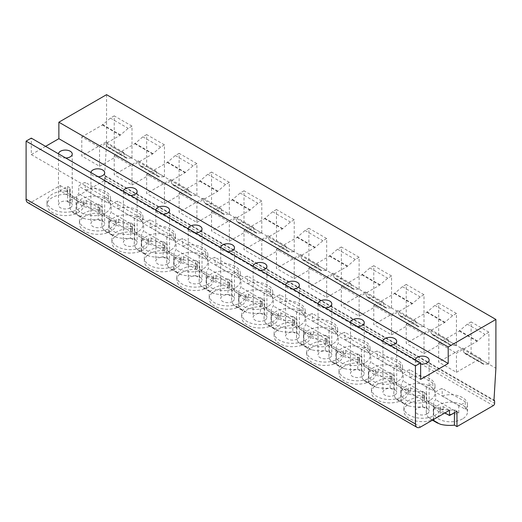 <?xml version="1.0" encoding="UTF-8"?>
<svg xmlns="http://www.w3.org/2000/svg" width="522" height="522" viewBox="0 0 522 522"><rect width="100%" height="100%" fill="white"/><g stroke="black" fill="none" stroke-linecap="round" stroke-linejoin="round"><path stroke-width="0.39" stroke-dasharray="2.61 1.96" d="M106.56 94.665L106.56 143.446L104.648 175.418A1.834 1.057 120 0 1 104.883 175.496A1.834 1.057 120 0 1 105.268 176.338L105.268 178.589A1.834 1.057 120 0 1 103.969 180.834L67.632 201.812L67.632 186.452L60.167 190.765L75.971 199.887L75.971 213.746L73.458 212.917L71.481 211.156A23.862 13.774 180 0 1 69.707 205.942A23.862 13.774 180 0 1 70.157 203.273L70.157 187.913A23.862 13.774 0 0 0 69.707 190.582A23.862 13.774 0 0 0 75.971 199.887M45.564 146.369L31.294 154.61L31.294 138.121M27.62 202.549A7.341 4.241 120 0 0 31.294 202.19L60.167 185.519L60.167 190.765M67.632 186.452L70.157 187.913M67.632 201.812L70.157 203.273M433.704 419.42L433.704 406.423L444.959 412.922M71.481 211.156L84.499 218.672A23.862 13.774 180 0 0 98.182 219.455L98.182 204.089A23.862 13.774 0 0 1 76.714 200.317L108.811 218.848L108.811 232.708L105.627 231.494L103.617 229.713L116.948 237.406A23.862 13.774 180 0 0 130.624 238.182L130.624 222.822A23.862 13.774 0 0 1 109.157 219.044L141.253 237.575L141.253 251.441L138.076 250.221L136.066 248.439L149.39 256.139A23.862 13.774 180 0 0 163.073 256.915L163.073 241.555A23.862 13.774 0 0 1 141.606 237.778L173.702 256.309L173.702 270.168L170.518 268.954L168.508 267.173L181.832 274.866A23.862 13.774 180 0 0 195.515 275.649L195.515 260.289A23.862 13.774 0 0 1 174.048 256.511L206.144 275.042L206.144 288.901L202.96 287.687L200.95 285.906L214.281 293.599A23.862 13.774 180 0 0 227.957 294.382L227.957 279.022A23.862 13.774 0 0 1 206.49 275.244L238.587 293.775L238.587 307.634L235.409 306.421L233.399 304.639L246.723 312.332A23.862 13.774 180 0 0 260.406 313.109L260.406 297.749A23.862 13.774 0 0 1 238.939 293.971L271.035 312.502L271.035 326.367L267.851 325.147L265.842 323.366L279.172 331.065A23.862 13.774 180 0 0 292.849 331.842L292.849 316.482A23.862 13.774 0 0 1 271.381 312.704L303.478 331.235L303.478 345.101L300.3 343.881L298.29 342.099L311.614 349.792A23.862 13.774 180 0 0 325.291 350.575L325.291 335.215A23.862 13.774 0 0 1 303.83 331.437L335.92 349.968L335.92 363.827L332.742 362.614L330.733 360.832L344.057 368.525A23.862 13.774 180 0 0 357.74 369.308L357.74 353.949A23.862 13.774 0 0 1 336.272 350.171L368.369 368.702L368.369 382.561L365.185 381.347L363.175 379.566L376.506 387.259A23.862 13.774 180 0 0 390.182 388.035L390.182 372.675A23.862 13.774 0 0 1 368.715 368.904L400.811 387.435L400.811 401.294L397.633 400.08L395.624 398.299L408.948 405.992A23.862 13.774 180 0 0 422.631 406.768L422.631 391.409A23.862 13.774 0 0 1 401.164 387.631L433.26 406.162L433.26 419.681M60.167 185.519L67.168 189.558A1.501 0.868 180 0 1 67.606 190.171A1.501 0.868 180 0 1 66.053 191.039L66.053 194.412A1.501 0.868 0 0 0 67.606 193.545A1.501 0.868 0 0 0 67.168 192.931L86.26 203.952A1.501 0.868 0 0 0 84.623 203.763A1.501 0.868 0 0 0 83.696 204.565A1.501 0.868 0 0 0 83.696 204.598A18.355 10.597 180 0 1 83.709 204.996A18.355 10.597 180 0 1 65.361 215.593A18.355 10.597 180 0 1 47.006 204.996A18.355 10.597 180 0 1 66.053 194.412M66.053 191.039A18.355 10.597 180 0 0 47.006 201.629A18.355 10.597 180 0 0 65.361 212.226A18.355 10.597 180 0 0 83.709 201.629A18.355 10.597 180 0 0 83.696 201.224A1.501 0.868 180 0 1 83.696 201.192A1.501 0.868 180 0 1 84.623 200.396A1.501 0.868 180 0 1 86.26 200.578L99.611 208.291A1.501 0.868 180 0 1 100.054 208.904A1.501 0.868 180 0 1 98.495 209.772L98.495 213.139A1.501 0.868 0 0 0 100.054 212.278A1.501 0.868 0 0 0 99.611 211.664L118.703 222.685A1.501 0.868 0 0 0 117.072 222.496A1.501 0.868 0 0 0 116.145 223.299A1.501 0.868 0 0 0 116.145 223.331A18.355 10.597 180 0 1 116.158 223.729A18.355 10.597 180 0 1 97.803 234.326A18.355 10.597 180 0 1 79.448 223.729A18.355 10.597 180 0 1 98.495 213.139M98.495 209.772A18.355 10.597 180 0 0 79.448 220.356A18.355 10.597 180 0 0 97.803 230.952A18.355 10.597 180 0 0 116.158 220.356A18.355 10.597 180 0 0 116.145 219.958A1.501 0.868 180 0 1 116.145 219.925A1.501 0.868 180 0 1 117.072 219.123A1.501 0.868 180 0 1 118.703 219.312L132.059 227.024A1.501 0.868 180 0 1 132.497 227.638A1.501 0.868 180 0 1 130.944 228.499L130.944 231.872A1.501 0.868 0 0 0 132.497 231.005A1.501 0.868 0 0 0 132.059 230.398L151.145 241.418A1.501 0.868 0 0 0 149.514 241.229A1.501 0.868 0 0 0 148.587 242.032A1.501 0.868 0 0 0 148.587 242.064A18.355 10.597 180 0 1 148.6 242.462A18.355 10.597 180 0 1 130.246 253.059A18.355 10.597 180 0 1 111.897 242.462A18.355 10.597 180 0 1 130.944 231.872M130.944 228.499A18.355 10.597 180 0 0 111.897 239.089A18.355 10.597 180 0 0 130.246 249.686A18.355 10.597 180 0 0 148.6 239.089A18.355 10.597 180 0 0 148.587 238.691A1.501 0.868 180 0 1 148.587 238.658A1.501 0.868 180 0 1 149.514 237.856A1.501 0.868 180 0 1 151.145 238.045L164.502 245.758A1.501 0.868 180 0 1 164.945 246.364A1.501 0.868 180 0 1 163.386 247.232L163.386 250.606A1.501 0.868 0 0 0 164.945 249.738A1.501 0.868 0 0 0 164.502 249.124L183.594 260.145A1.501 0.868 0 0 0 181.956 259.963A1.501 0.868 0 0 0 181.03 260.759A1.501 0.868 0 0 0 181.03 260.791A18.355 10.597 180 0 1 181.049 261.196A18.355 10.597 180 0 1 162.694 271.792A18.355 10.597 180 0 1 144.34 261.196A18.355 10.597 180 0 1 163.386 250.606M163.386 247.232A18.355 10.597 180 0 0 144.34 257.822A18.355 10.597 180 0 0 162.694 268.419A18.355 10.597 180 0 0 181.049 257.822A18.355 10.597 180 0 0 181.03 257.424A1.501 0.868 180 0 1 181.03 257.392A1.501 0.868 180 0 1 181.956 256.589A1.501 0.868 180 0 1 183.594 256.778L196.951 264.484A1.501 0.868 180 0 1 197.388 265.098A1.501 0.868 180 0 1 195.828 265.966L195.828 269.339A1.501 0.868 0 0 0 197.388 268.471A1.501 0.868 0 0 0 196.951 267.858L216.036 278.878A1.501 0.868 0 0 0 214.405 278.689A1.501 0.868 0 0 0 213.478 279.492A1.501 0.868 0 0 0 213.478 279.524A18.355 10.597 180 0 1 213.491 279.923A18.355 10.597 180 0 1 195.137 290.519A18.355 10.597 180 0 1 176.782 279.923A18.355 10.597 180 0 1 195.828 269.339M195.828 265.966A18.355 10.597 180 0 0 176.782 276.556A18.355 10.597 180 0 0 195.137 287.152A18.355 10.597 180 0 0 213.491 276.556A18.355 10.597 180 0 0 213.478 276.151A1.501 0.868 180 0 1 213.478 276.118A1.501 0.868 180 0 1 214.405 275.322A1.501 0.868 180 0 1 216.036 275.505L229.393 283.218A1.501 0.868 180 0 1 229.83 283.831A1.501 0.868 180 0 1 228.277 284.699L228.277 288.066A1.501 0.868 0 0 0 229.83 287.204A1.501 0.868 0 0 0 229.393 286.591L248.485 297.612A1.501 0.868 0 0 0 246.847 297.423A1.501 0.868 0 0 0 245.921 298.225A1.501 0.868 0 0 0 245.921 298.258A18.355 10.597 180 0 1 245.934 298.656A18.355 10.597 180 0 1 227.579 309.252A18.355 10.597 180 0 1 209.231 298.656A18.355 10.597 180 0 1 228.277 288.066M228.277 284.699A18.355 10.597 180 0 0 209.231 295.282A18.355 10.597 180 0 0 227.579 305.879A18.355 10.597 180 0 0 245.934 295.282A18.355 10.597 180 0 0 245.921 294.884A1.501 0.868 180 0 1 245.921 294.852A1.501 0.868 180 0 1 246.847 294.049A1.501 0.868 180 0 1 248.485 294.238L261.835 301.951A1.501 0.868 180 0 1 262.279 302.564A1.501 0.868 180 0 1 260.719 303.426L260.719 306.799A1.501 0.868 0 0 0 262.279 305.938A1.501 0.868 0 0 0 261.835 305.324L280.927 316.345A1.501 0.868 0 0 0 279.29 316.156A1.501 0.868 0 0 0 278.363 316.958A1.501 0.868 0 0 0 278.37 316.991A18.355 10.597 180 0 1 278.383 317.389A18.355 10.597 180 0 1 260.028 327.986A18.355 10.597 180 0 1 241.673 317.389A18.355 10.597 180 0 1 260.719 306.799M260.719 303.426A18.355 10.597 180 0 0 241.673 314.016A18.355 10.597 180 0 0 260.028 324.612A18.355 10.597 180 0 0 278.383 314.016A18.355 10.597 180 0 0 278.37 313.618A1.501 0.868 180 0 1 278.363 313.585A1.501 0.868 180 0 1 279.29 312.782A1.501 0.868 180 0 1 280.927 312.972L294.284 320.684A1.501 0.868 180 0 1 294.721 321.298A1.501 0.868 180 0 1 293.162 322.159L293.162 325.532A1.501 0.868 0 0 0 294.721 324.664A1.501 0.868 0 0 0 294.284 324.051L313.37 335.078A1.501 0.868 0 0 0 311.738 334.889A1.501 0.868 0 0 0 310.812 335.685A1.501 0.868 0 0 0 310.812 335.718A18.355 10.597 180 0 1 310.825 336.122A18.355 10.597 180 0 1 292.47 346.719A18.355 10.597 180 0 1 274.115 336.122A18.355 10.597 180 0 1 293.162 325.532M293.162 322.159A18.355 10.597 180 0 0 274.115 332.749A18.355 10.597 180 0 0 292.47 343.346A18.355 10.597 180 0 0 310.825 332.749A18.355 10.597 180 0 0 310.812 332.351A1.501 0.868 180 0 1 310.812 332.318A1.501 0.868 180 0 1 311.738 331.516A1.501 0.868 180 0 1 313.37 331.705L326.726 339.411A1.501 0.868 180 0 1 327.163 340.024A1.501 0.868 180 0 1 325.611 340.892L325.611 344.266A1.501 0.868 0 0 0 327.163 343.398A1.501 0.868 0 0 0 326.726 342.784L345.818 353.805A1.501 0.868 0 0 0 344.181 353.622A1.501 0.868 0 0 0 343.254 354.418A1.501 0.868 0 0 0 343.254 354.451A18.355 10.597 180 0 1 343.267 354.856A18.355 10.597 180 0 1 324.919 365.446A18.355 10.597 180 0 1 306.564 354.856A18.355 10.597 180 0 1 325.611 344.266M325.611 340.892A18.355 10.597 180 0 0 306.564 351.482A18.355 10.597 180 0 0 324.919 362.079A18.355 10.597 180 0 0 343.267 351.482A18.355 10.597 180 0 0 343.254 351.078A1.501 0.868 180 0 1 343.254 351.045A1.501 0.868 180 0 1 344.181 350.249A1.501 0.868 180 0 1 345.818 350.438L359.169 358.144A1.501 0.868 180 0 1 359.612 358.758A1.501 0.868 180 0 1 358.053 359.625L358.053 362.992A1.501 0.868 0 0 0 359.612 362.131A1.501 0.868 0 0 0 359.169 361.518L378.261 372.538A1.501 0.868 0 0 0 376.63 372.349A1.501 0.868 0 0 0 375.703 373.152A1.501 0.868 0 0 0 375.703 373.184A18.355 10.597 180 0 1 375.716 373.582A18.355 10.597 180 0 1 357.361 384.179A18.355 10.597 180 0 1 339.006 373.582A18.355 10.597 180 0 1 358.053 362.992M358.053 359.625A18.355 10.597 180 0 0 339.006 370.215A18.355 10.597 180 0 0 357.361 380.806A18.355 10.597 180 0 0 375.716 370.215A18.355 10.597 180 0 0 375.703 369.811A1.501 0.868 180 0 1 375.703 369.778A1.501 0.868 180 0 1 376.63 368.982A1.501 0.868 180 0 1 378.261 369.165L391.617 376.877A1.501 0.868 180 0 1 392.055 377.491A1.501 0.868 180 0 1 390.502 378.359L390.502 381.726A1.501 0.868 0 0 0 392.055 380.864A1.501 0.868 0 0 0 391.617 380.251L410.703 391.272A1.501 0.868 0 0 0 409.072 391.082A1.501 0.868 0 0 0 408.145 391.885A1.501 0.868 0 0 0 408.145 391.918A18.355 10.597 180 0 1 408.158 392.316A18.355 10.597 180 0 1 389.803 402.912A18.355 10.597 180 0 1 371.455 392.316A18.355 10.597 180 0 1 390.502 381.726M390.502 378.359A18.355 10.597 180 0 0 371.455 388.942A18.355 10.597 180 0 0 389.803 399.539A18.355 10.597 180 0 0 408.158 388.942A18.355 10.597 180 0 0 408.145 388.544A1.501 0.868 180 0 1 408.145 388.512A1.501 0.868 180 0 1 409.072 387.709A1.501 0.868 180 0 1 410.703 387.898L424.06 395.611A1.501 0.868 180 0 1 424.503 396.224A1.501 0.868 180 0 1 422.944 397.085L422.944 400.459A1.501 0.868 0 0 0 424.503 399.591A1.501 0.868 0 0 0 424.06 398.984L443.152 410.005A1.501 0.868 0 0 0 441.514 409.816A1.501 0.868 0 0 0 440.588 410.612A1.501 0.868 0 0 0 440.594 410.644A18.355 10.597 180 0 1 440.607 411.049A18.355 10.597 180 0 1 435.263 418.52M422.944 397.085A18.355 10.597 180 0 0 403.897 407.675A18.355 10.597 180 0 0 422.252 418.272A18.355 10.597 180 0 0 440.607 407.675A18.355 10.597 180 0 0 440.594 407.277A1.501 0.868 180 0 1 440.588 407.245A1.501 0.868 180 0 1 441.514 406.442A1.501 0.868 180 0 1 443.152 406.631L449.507 410.299M454.434 412.693L454.434 409.777A23.862 13.774 180 0 1 433.704 406.423M456.965 411.238L454.434 409.777M435.198 418.559A18.355 10.597 180 0 1 415.205 420.83A18.355 10.597 180 0 1 403.897 411.049A18.355 10.597 180 0 1 422.944 400.459M427.12 413.855A6.884 3.974 180 0 1 419.616 414.716A6.884 3.974 180 0 1 415.368 411.049A6.884 3.974 180 0 1 417.385 408.237A6.884 3.974 180 0 1 424.882 407.375A6.884 3.974 180 0 1 429.136 411.049A6.884 3.974 180 0 1 427.12 413.855M420.628 363.958A6.884 3.974 180 0 1 415.368 360.095A6.884 3.974 180 0 1 415.382 359.873M31.294 154.61L420.628 379.39M65.739 158.016A6.884 3.974 180 0 1 58.477 154.049A6.884 3.974 180 0 1 58.484 153.827M98.188 176.743A6.884 3.974 180 0 1 90.919 172.775A6.884 3.974 180 0 1 90.932 172.56M130.63 195.476A6.884 3.974 180 0 1 123.368 191.509A6.884 3.974 180 0 1 123.375 191.287M163.073 214.209A6.884 3.974 180 0 1 155.81 210.242A6.884 3.974 180 0 1 155.824 210.02M195.522 232.942A6.884 3.974 180 0 1 188.253 228.975A6.884 3.974 180 0 1 188.266 228.753M227.964 251.676A6.884 3.974 180 0 1 220.702 247.709A6.884 3.974 180 0 1 220.708 247.487M260.413 270.403A6.884 3.974 180 0 1 253.144 266.435A6.884 3.974 180 0 1 253.157 266.213M292.855 289.136A6.884 3.974 180 0 1 285.586 285.169A6.884 3.974 180 0 1 285.599 284.947M325.297 307.869A6.884 3.974 180 0 1 318.035 303.902A6.884 3.974 180 0 1 318.042 303.68M357.746 326.602A6.884 3.974 180 0 1 350.477 322.635A6.884 3.974 180 0 1 350.49 322.413M390.188 345.329A6.884 3.974 180 0 1 382.926 341.362A6.884 3.974 180 0 1 382.933 341.147M106.56 143.446L495.9 368.225M132.001 126.135L114.22 115.871L114.22 147.791L132.001 158.062L132.001 126.135L128.184 128.34L120.19 135.237L99.552 147.152L99.552 166.257L81.778 155.993L81.778 136.888L99.552 147.152M164.443 144.868L146.662 134.604L146.662 166.525L164.443 176.788L164.443 144.868L160.626 147.073L152.633 153.97L132.001 165.885L132.001 184.99L114.22 174.726L114.22 155.621L132.001 165.885M196.892 163.601L179.111 153.338L179.111 185.258L196.892 195.522L196.892 163.601L193.068 165.807L185.082 172.704L164.443 184.618L164.443 203.724L146.662 193.46L146.662 174.355L164.443 184.618M229.334 182.335L211.554 172.064L211.554 203.991L229.334 214.255L229.334 182.335L225.517 184.534L217.524 191.437L196.892 203.352L196.892 222.457L179.111 212.193L179.111 193.081L196.892 203.352M261.776 201.061L243.996 190.798L243.996 222.724L261.776 232.988L261.776 201.061L257.959 203.267L249.966 210.17L229.334 222.078L229.334 241.19L211.554 230.92L211.554 211.815L229.334 222.078M294.225 219.795L276.445 209.531L276.445 241.451L294.225 251.721L294.225 219.795L290.408 222L282.415 228.897L261.776 240.812L261.776 259.917L243.996 249.653L243.996 230.548L261.776 240.812M326.668 238.528L308.887 228.264L308.887 260.184L326.668 270.448L326.668 238.528L322.85 240.733L314.857 247.63L294.225 259.545L294.225 278.65L276.445 268.386L276.445 249.281L294.225 259.545M359.11 257.261L341.336 246.991L341.336 278.918L359.11 289.181L359.11 257.261L355.293 259.467L347.306 266.364L326.668 278.278L326.668 297.383L308.887 287.12L308.887 268.008L326.668 278.278M391.559 275.988L373.778 265.724L373.778 297.651L391.559 307.915L391.559 275.988L387.742 278.193L379.748 285.097L359.11 297.005L359.11 316.117L341.336 305.846L341.336 286.741L359.11 297.005M424.001 294.721L406.22 284.457L406.22 316.378L424.001 326.648L424.001 294.721L420.184 296.927L412.191 303.824L391.559 315.738L391.559 334.843L373.778 324.58L373.778 305.474L391.559 315.738M456.45 313.454L438.669 303.191L438.669 335.111L456.45 345.375L456.45 313.454L452.626 315.66L444.64 322.557L424.001 334.471L424.001 353.577L406.22 343.313L406.22 324.208L424.001 334.471M488.892 332.188L471.112 321.924L471.112 353.844L488.892 364.108L488.892 332.188L485.075 334.393L477.082 341.29L456.45 353.205L456.45 372.31L438.669 362.046L438.669 342.941L456.45 353.205M104.648 175.418L493.982 400.198M98.182 219.455L102.266 221.811L102.266 206.451A23.862 13.774 0 0 0 101.823 209.107A23.862 13.774 0 0 0 108.811 218.848M103.617 229.713A23.862 13.774 180 0 1 101.823 224.467A23.862 13.774 180 0 1 102.266 221.811M130.624 238.182L134.715 240.544L134.715 225.184A23.862 13.774 0 0 0 134.265 227.84A23.862 13.774 0 0 0 141.253 237.575M136.066 248.439A23.862 13.774 180 0 1 134.265 243.2A23.862 13.774 180 0 1 134.715 240.544M163.073 256.915L167.157 259.277L167.157 243.918A23.862 13.774 0 0 0 166.714 246.567A23.862 13.774 0 0 0 173.702 256.309M168.508 267.173A23.862 13.774 180 0 1 166.714 261.927A23.862 13.774 180 0 1 167.157 259.277M195.515 275.649L199.6 278.011L199.6 262.644A23.862 13.774 0 0 0 199.156 265.3A23.862 13.774 0 0 0 206.144 275.042M200.95 285.906A23.862 13.774 180 0 1 199.156 280.66A23.862 13.774 180 0 1 199.6 278.011M227.957 294.382L232.049 296.737L232.049 281.378A23.862 13.774 0 0 0 231.598 284.033A23.862 13.774 0 0 0 238.587 293.775M233.399 304.639A23.862 13.774 180 0 1 231.598 299.393A23.862 13.774 180 0 1 232.049 296.737M260.406 313.109L264.491 315.471L264.491 300.111A23.862 13.774 0 0 0 264.047 302.767A23.862 13.774 0 0 0 271.035 312.502M265.842 323.366A23.862 13.774 180 0 1 264.047 318.126A23.862 13.774 180 0 1 264.491 315.471M292.849 331.842L296.94 334.204L296.94 318.844A23.862 13.774 0 0 0 296.489 321.493A23.862 13.774 0 0 0 303.478 331.235M298.29 342.099A23.862 13.774 180 0 1 296.489 336.853A23.862 13.774 180 0 1 296.94 334.204M325.291 350.575L329.382 352.937L329.382 337.577A23.862 13.774 0 0 0 328.932 340.227A23.862 13.774 0 0 0 335.92 349.968M330.733 360.832A23.862 13.774 180 0 1 328.932 355.586A23.862 13.774 180 0 1 329.382 352.937M357.74 369.308L361.824 371.664L361.824 356.304A23.862 13.774 0 0 0 361.381 358.96A23.862 13.774 0 0 0 368.369 368.702M363.175 379.566A23.862 13.774 180 0 1 361.381 374.32A23.862 13.774 180 0 1 361.824 371.664M390.182 388.035L394.273 390.397L394.273 375.037A23.862 13.774 0 0 0 393.823 377.693A23.862 13.774 0 0 0 400.811 387.435M395.624 398.299A23.862 13.774 180 0 1 393.823 393.053A23.862 13.774 180 0 1 394.273 390.397M422.631 406.768L426.715 409.131L426.715 393.771A23.862 13.774 0 0 0 426.272 396.42A23.862 13.774 0 0 0 433.26 406.162M432.849 419.916L430.076 418.807L428.066 417.026A23.862 13.774 180 0 1 426.272 411.786A23.862 13.774 180 0 1 426.715 409.131M138.036 231.598A16.978 9.801 180 0 1 119.531 233.719A16.978 9.801 180 0 1 109.052 224.669A16.978 9.801 180 0 1 114.024 217.733A16.978 9.801 180 0 1 132.529 215.612A16.978 9.801 180 0 1 143.008 224.669A16.978 9.801 180 0 1 138.036 231.598M170.479 250.332A16.978 9.801 180 0 1 151.98 252.452A16.978 9.801 180 0 1 141.495 243.396A16.978 9.801 180 0 1 146.473 236.466A16.978 9.801 180 0 1 164.972 234.345A16.978 9.801 180 0 1 175.451 243.396A16.978 9.801 180 0 1 170.479 250.332M202.921 269.058A16.978 9.801 180 0 1 184.423 271.186A16.978 9.801 180 0 1 173.943 262.129A16.978 9.801 180 0 1 178.915 255.199A16.978 9.801 180 0 1 197.414 253.072A16.978 9.801 180 0 1 207.9 262.129A16.978 9.801 180 0 1 202.921 269.058M235.37 287.792A16.978 9.801 180 0 1 216.865 289.919A16.978 9.801 180 0 1 206.386 280.862A16.978 9.801 180 0 1 211.358 273.933A16.978 9.801 180 0 1 229.863 271.805A16.978 9.801 180 0 1 240.342 280.862A16.978 9.801 180 0 1 235.37 287.792M267.812 306.525A16.978 9.801 180 0 1 249.314 308.652A16.978 9.801 180 0 1 238.835 299.595A16.978 9.801 180 0 1 243.807 292.666A16.978 9.801 180 0 1 262.305 290.539A16.978 9.801 180 0 1 272.784 299.595A16.978 9.801 180 0 1 267.812 306.525M300.261 325.258A16.978 9.801 180 0 1 281.756 327.379A16.978 9.801 180 0 1 271.277 318.329A16.978 9.801 180 0 1 276.249 311.393A16.978 9.801 180 0 1 294.747 309.272A16.978 9.801 180 0 1 305.233 318.329A16.978 9.801 180 0 1 300.261 325.258M332.703 343.985A16.978 9.801 180 0 1 314.198 346.112A16.978 9.801 180 0 1 303.719 337.055A16.978 9.801 180 0 1 308.691 330.126A16.978 9.801 180 0 1 327.196 327.999A16.978 9.801 180 0 1 337.675 337.055A16.978 9.801 180 0 1 332.703 343.985M365.146 362.718A16.978 9.801 180 0 1 346.647 364.845A16.978 9.801 180 0 1 336.168 355.789A16.978 9.801 180 0 1 341.14 348.859A16.978 9.801 180 0 1 359.638 346.732A16.978 9.801 180 0 1 370.118 355.789A16.978 9.801 180 0 1 365.146 362.718M397.594 381.452A16.978 9.801 180 0 1 379.089 383.579A16.978 9.801 180 0 1 368.61 374.522A16.978 9.801 180 0 1 373.582 367.592A16.978 9.801 180 0 1 392.087 365.465A16.978 9.801 180 0 1 402.566 374.522A16.978 9.801 180 0 1 397.594 381.452M430.037 400.185A16.978 9.801 180 0 1 411.538 402.305A16.978 9.801 180 0 1 401.053 393.255A16.978 9.801 180 0 1 406.031 386.319A16.978 9.801 180 0 1 424.53 384.199A16.978 9.801 180 0 1 435.009 393.255A16.978 9.801 180 0 1 430.037 400.185M462.479 418.918A16.978 9.801 180 0 1 443.981 421.039A16.978 9.801 180 0 1 433.501 411.982A16.978 9.801 180 0 1 438.473 405.052A16.978 9.801 180 0 1 456.972 402.932A16.978 9.801 180 0 1 467.458 411.982A16.978 9.801 180 0 1 462.479 418.918M105.588 212.865A16.978 9.801 180 0 1 87.089 214.992A16.978 9.801 180 0 1 76.61 205.936A16.978 9.801 180 0 1 81.582 199.006A16.978 9.801 180 0 1 100.08 196.879A16.978 9.801 180 0 1 110.56 205.936A16.978 9.801 180 0 1 105.588 212.865M101.862 199.508L101.862 206.999A16.978 9.801 180 0 1 76.61 198.445A16.978 9.801 180 0 1 78.763 193.662L78.763 186.171A16.978 9.801 180 0 1 85.308 182.393L108.406 195.73A16.978 9.801 180 0 1 101.862 199.508L78.763 186.171M85.308 189.884A16.978 9.801 180 0 1 110.56 198.445A16.978 9.801 180 0 1 108.406 203.221L85.308 189.884L85.308 182.393M108.406 203.221L108.406 195.73M101.862 206.999L78.763 193.662M134.311 218.235L134.311 225.732A16.978 9.801 180 0 1 109.052 217.172A16.978 9.801 180 0 1 111.206 212.395L111.206 204.898A16.978 9.801 180 0 1 117.75 201.127L140.849 214.464A16.978 9.801 180 0 1 134.311 218.235L111.206 204.898M117.75 208.617A16.978 9.801 180 0 1 143.008 217.172A16.978 9.801 180 0 1 140.849 221.954L117.75 208.617L117.75 201.127M140.849 221.954L140.849 214.464M134.311 225.732L111.206 212.395M166.753 236.968L166.753 244.466A16.978 9.801 180 0 1 141.495 235.905A16.978 9.801 180 0 1 143.654 231.129L143.654 223.631A16.978 9.801 180 0 1 150.192 219.853L173.297 233.19A16.978 9.801 180 0 1 166.753 236.968L143.654 223.631M150.192 227.351A16.978 9.801 180 0 1 175.451 235.905A16.978 9.801 180 0 1 173.297 240.688L150.192 227.351L150.192 219.853M173.297 240.688L173.297 233.19M166.753 244.466L143.654 231.129M199.202 255.702L199.202 263.192A16.978 9.801 180 0 1 173.943 254.638A16.978 9.801 180 0 1 176.097 249.855L176.097 242.365A16.978 9.801 180 0 1 182.641 238.587L205.74 251.924A16.978 9.801 180 0 1 199.202 255.702L176.097 242.365M182.641 246.077A16.978 9.801 180 0 1 207.9 254.638A16.978 9.801 180 0 1 205.74 259.414L182.641 246.077L182.641 238.587M205.74 259.414L205.74 251.924M199.202 263.192L176.097 249.855M231.644 274.435L231.644 281.926A16.978 9.801 180 0 1 206.386 273.371A16.978 9.801 180 0 1 208.546 268.589L208.546 261.098A16.978 9.801 180 0 1 215.084 257.32L238.189 270.657A16.978 9.801 180 0 1 231.644 274.435L208.546 261.098M215.084 264.811A16.978 9.801 180 0 1 240.342 273.371A16.978 9.801 180 0 1 238.189 278.148L215.084 264.811L215.084 257.32M238.189 278.148L238.189 270.657M231.644 281.926L208.546 268.589M264.086 293.168L264.086 300.659A16.978 9.801 180 0 1 238.835 292.098A16.978 9.801 180 0 1 240.988 287.322L240.988 279.831A16.978 9.801 180 0 1 247.532 276.053L270.631 289.39A16.978 9.801 180 0 1 264.086 293.168L240.988 279.831M247.532 283.544A16.978 9.801 180 0 1 272.784 292.098A16.978 9.801 180 0 1 270.631 296.881L247.532 283.544L247.532 276.053M270.631 296.881L270.631 289.39M264.086 300.659L240.988 287.322M296.535 311.895L296.535 319.392A16.978 9.801 180 0 1 271.277 310.831A16.978 9.801 180 0 1 273.43 306.055L273.43 298.558A16.978 9.801 180 0 1 279.975 294.78L303.073 308.117A16.978 9.801 180 0 1 296.535 311.895L273.43 298.558M279.975 302.277A16.978 9.801 180 0 1 305.233 310.831A16.978 9.801 180 0 1 303.073 315.614L279.975 302.277L279.975 294.78M303.073 315.614L303.073 308.117M296.535 319.392L273.43 306.055M328.977 330.628L328.977 338.119A16.978 9.801 180 0 1 303.719 329.565A16.978 9.801 180 0 1 305.879 324.782L305.879 317.291A16.978 9.801 180 0 1 312.417 313.513L335.522 326.85A16.978 9.801 180 0 1 328.977 330.628L305.879 317.291M312.417 321.01A16.978 9.801 180 0 1 337.675 329.565A16.978 9.801 180 0 1 335.522 334.348L312.417 321.01L312.417 313.513M335.522 334.348L335.522 326.85M328.977 338.119L305.879 324.782M361.42 349.362L361.42 356.852A16.978 9.801 180 0 1 336.168 348.298A16.978 9.801 180 0 1 338.321 343.515L338.321 336.024A16.978 9.801 180 0 1 344.866 332.246L367.964 345.584A16.978 9.801 180 0 1 361.42 349.362L338.321 336.024M344.866 339.737A16.978 9.801 180 0 1 370.118 348.298A16.978 9.801 180 0 1 367.964 353.074L344.866 339.737L344.866 332.246M367.964 353.074L367.964 345.584M361.42 356.852L338.321 343.515M393.869 368.095L393.869 375.586A16.978 9.801 180 0 1 368.61 367.031A16.978 9.801 180 0 1 370.764 362.248L370.764 354.758A16.978 9.801 180 0 1 377.308 350.98L400.407 364.317A16.978 9.801 180 0 1 393.869 368.095L370.764 354.758M377.308 358.47A16.978 9.801 180 0 1 402.566 367.031A16.978 9.801 180 0 1 400.407 371.808L377.308 358.47L377.308 350.98M400.407 371.808L400.407 364.317M393.869 375.586L370.764 362.248M426.311 386.822L426.311 394.319A16.978 9.801 180 0 1 401.053 385.758A16.978 9.801 180 0 1 403.212 380.982L403.212 373.484A16.978 9.801 180 0 1 409.75 369.713L432.855 383.05A16.978 9.801 180 0 1 426.311 386.822L403.212 373.484M409.75 377.204A16.978 9.801 180 0 1 435.009 385.758A16.978 9.801 180 0 1 432.855 390.541L409.75 377.204L409.75 369.713M432.855 390.541L432.855 383.05M426.311 394.319L403.212 380.982M458.76 405.555L458.76 413.046A16.978 9.801 180 0 1 433.501 404.491A16.978 9.801 180 0 1 435.655 399.715L435.655 392.218A16.978 9.801 180 0 1 442.199 388.44L465.298 401.777A16.978 9.801 180 0 1 458.76 405.555L435.655 392.218M442.199 395.937A16.978 9.801 180 0 1 467.458 404.491A16.978 9.801 180 0 1 465.298 409.274L442.199 395.937L442.199 388.44M465.298 409.274L465.298 401.777M458.76 413.046L435.655 399.715M116.948 237.406L113.098 235.807L109.157 232.91L109.157 219.044M149.39 256.139L145.547 254.534L141.606 251.643L141.606 237.778M181.832 274.866L177.989 273.267L174.048 270.37L174.048 256.511M214.281 293.599L210.431 292L206.49 289.103L206.49 275.244M246.723 312.332L242.88 310.734L238.939 307.836L238.939 293.971M279.172 331.065L275.322 329.467L271.381 326.57L271.381 312.704M311.614 349.792L307.771 348.194L303.83 345.296L303.83 331.437M344.057 368.525L340.213 366.927L336.272 364.03L336.272 350.171M376.506 387.259L372.656 385.66L368.715 382.763L368.715 368.904M408.948 405.992L405.105 404.393L401.164 401.496L401.164 387.631M84.499 218.672L80.656 217.074L76.714 214.177L76.714 200.317M130.624 222.822L134.715 225.184M98.182 204.089L102.266 206.451M163.073 241.555L167.157 243.918M195.515 260.289L199.6 262.644M227.957 279.022L232.049 281.378M260.406 297.749L264.491 300.111M292.849 316.482L296.94 318.844M325.291 335.215L329.382 337.577M357.74 353.949L361.824 356.304M390.182 372.675L394.273 375.037M422.631 391.409L426.715 393.771M99.552 166.257L123.636 152.359L105.862 142.088L106.932 146.349A7.341 4.241 120 0 0 108.002 147.53A7.341 4.241 120 0 0 109.405 147.87L114.22 147.791M105.862 142.088L81.778 155.993M114.22 115.871L110.403 118.076L102.41 124.973L81.778 136.888M123.636 152.359L124.712 156.613A7.341 4.241 120 0 0 125.782 157.794A7.341 4.241 120 0 0 127.179 158.133L132.001 158.062M106.932 146.349L124.712 156.613M102.41 124.973L120.19 135.237M102.41 124.641L120.19 134.904M102.508 124.582L120.288 134.846M110.403 118.076L128.184 128.34M132.001 184.99L156.085 171.085L138.304 160.822L139.374 165.076A7.341 4.241 120 0 0 140.444 166.257A7.341 4.241 120 0 0 141.847 166.603L146.662 166.525M138.304 160.822L114.22 174.726M146.662 134.604L142.845 136.81L134.852 143.707L114.22 155.621M156.085 171.085L157.155 175.346A7.341 4.241 120 0 0 158.225 176.527A7.341 4.241 120 0 0 159.628 176.867L164.443 176.788M139.374 165.076L157.155 175.346M134.852 143.707L152.633 153.97M134.852 143.367L152.633 153.638M134.957 143.315L152.737 153.579M142.845 136.81L160.626 147.073M164.443 203.724L188.527 189.819L170.746 179.555L171.823 183.809A7.341 4.241 120 0 0 172.893 184.99A7.341 4.241 120 0 0 174.289 185.336L179.111 185.258M170.746 179.555L146.662 193.46M179.111 153.338L175.294 155.536L167.301 162.44L146.662 174.355M188.527 189.819L189.597 194.073A7.341 4.241 120 0 0 190.674 195.254A7.341 4.241 120 0 0 192.07 195.6L196.892 195.522M171.823 183.809L189.597 194.073M167.301 162.44L185.082 172.704M167.301 162.101L185.082 172.364M167.399 162.042L185.179 172.312M175.294 155.536L193.068 165.807M196.892 222.457L220.976 208.552L203.195 198.288L204.265 202.543A7.341 4.241 120 0 0 205.335 203.724A7.341 4.241 120 0 0 206.738 204.069L211.554 203.991M203.195 198.288L179.111 212.193M211.554 172.064L207.736 174.27L199.743 181.173L179.111 193.081M220.976 208.552L222.046 212.806A7.341 4.241 120 0 0 223.116 213.987A7.341 4.241 120 0 0 224.519 214.333L229.334 214.255M204.265 202.543L222.046 212.806M199.743 181.173L217.524 191.437M199.743 180.834L217.524 191.098M199.841 180.775L217.622 191.039M207.736 174.27L225.517 184.534M229.334 241.19L253.418 227.285L235.637 217.015L236.707 221.276A7.341 4.241 120 0 0 237.778 222.457A7.341 4.241 120 0 0 239.18 222.796L243.996 222.724M235.637 217.015L211.554 230.92M243.996 190.798L240.179 193.003L232.192 199.9L211.554 211.815M253.418 227.285L254.488 231.54A7.341 4.241 120 0 0 255.558 232.721A7.341 4.241 120 0 0 256.961 233.06L261.776 232.988M236.707 221.276L254.488 231.54M232.192 199.9L249.966 210.17M232.192 199.567L249.966 209.831M232.29 199.508L250.071 209.772M240.179 193.003L257.959 203.267M261.776 259.917L285.86 246.012L268.08 235.748L269.156 240.009A7.341 4.241 120 0 0 270.226 241.184A7.341 4.241 120 0 0 271.623 241.529L276.445 241.451M268.08 235.748L243.996 249.653M276.445 209.531L272.628 211.736L264.634 218.633L243.996 230.548M285.86 246.012L286.937 250.273A7.341 4.241 120 0 0 288.007 251.454A7.341 4.241 120 0 0 289.403 251.793L294.225 251.721M269.156 240.009L286.937 250.273M264.634 218.633L282.415 228.897M264.634 218.294L282.415 228.564M264.732 218.242L282.513 228.505M272.628 211.736L290.408 222M294.225 278.65L318.309 264.745L300.528 254.482L301.599 258.736A7.341 4.241 120 0 0 302.669 259.917A7.341 4.241 120 0 0 304.072 260.263L308.887 260.184M300.528 254.482L276.445 268.386M308.887 228.264L305.07 230.47L297.077 237.366L276.445 249.281M318.309 264.745L319.379 269A7.341 4.241 120 0 0 320.449 270.181A7.341 4.241 120 0 0 321.852 270.526L326.668 270.448M301.599 258.736L319.379 269M297.077 237.366L314.857 247.63M297.077 237.027L314.857 247.291M297.181 236.968L314.955 247.239M305.07 230.47L322.85 240.733M326.668 297.383L350.751 283.479L332.971 273.215L334.041 277.469A7.341 4.241 120 0 0 335.117 278.65A7.341 4.241 120 0 0 336.514 278.996L341.336 278.918M332.971 273.215L308.887 287.12M341.336 246.991L337.512 249.196L329.526 256.1L308.887 268.008M350.751 283.479L351.821 287.733A7.341 4.241 120 0 0 352.892 288.914A7.341 4.241 120 0 0 354.294 289.26L359.11 289.181M334.041 277.469L351.821 287.733M329.526 256.1L347.306 266.364M329.526 255.76L347.306 266.024M329.623 255.702L347.404 265.966M337.512 249.196L355.293 259.467M359.11 316.117L383.194 302.212L365.42 291.948L366.49 296.202A7.341 4.241 120 0 0 367.56 297.383A7.341 4.241 120 0 0 368.963 297.723L373.778 297.651M365.42 291.948L341.336 305.846M373.778 265.724L369.961 267.93L361.968 274.826L341.336 286.741M383.194 302.212L384.27 306.466A7.341 4.241 120 0 0 385.34 307.647A7.341 4.241 120 0 0 386.737 307.993L391.559 307.915M366.49 296.202L384.27 306.466M361.968 274.826L379.748 285.097M361.968 274.494L379.748 284.758M362.066 274.435L379.846 284.699M369.961 267.93L387.742 278.193M391.559 334.843L415.642 320.945L397.862 310.675L398.932 314.936A7.341 4.241 120 0 0 400.002 316.117A7.341 4.241 120 0 0 401.405 316.456L406.22 316.378M397.862 310.675L373.778 324.58M406.22 284.457L402.403 286.663L394.41 293.56L373.778 305.474M415.642 320.945L416.713 325.199A7.341 4.241 120 0 0 417.783 326.38A7.341 4.241 120 0 0 419.186 326.72L424.001 326.648M398.932 314.936L416.713 325.199M394.41 293.56L412.191 303.824M394.41 293.227L412.191 303.491M394.515 293.168L412.295 303.432M402.403 286.663L420.184 296.927M424.001 353.577L448.085 339.672L430.304 329.408L431.381 333.662A7.341 4.241 120 0 0 432.451 334.843A7.341 4.241 120 0 0 433.847 335.189L438.669 335.111M430.304 329.408L406.22 343.313M438.669 303.191L434.852 305.396L426.859 312.293L406.22 324.208M448.085 339.672L449.155 343.933A7.341 4.241 120 0 0 450.232 345.107A7.341 4.241 120 0 0 451.628 345.453L456.45 345.375M431.381 333.662L449.155 343.933M426.859 312.293L444.64 322.557M426.859 311.954L444.64 322.224M426.957 311.902L444.737 322.165M434.852 305.396L452.626 315.66M456.45 372.31L480.534 358.405L462.753 348.141L463.823 352.396A7.341 4.241 120 0 0 464.893 353.577A7.341 4.241 120 0 0 466.296 353.923L471.112 353.844M462.753 348.141L438.669 362.046M471.112 321.924L467.294 324.123L459.301 331.026L438.669 342.941M480.534 358.405L481.604 362.659A7.341 4.241 120 0 0 482.674 363.841A7.341 4.241 120 0 0 484.077 364.186L488.892 364.108M463.823 352.396L481.604 362.659M459.301 331.026L477.082 341.29M459.301 330.687L477.082 340.951M459.399 330.628L477.18 340.892M467.294 324.123L485.075 334.393M70.222 207.808A6.884 3.974 180 0 1 62.725 208.669A6.884 3.974 180 0 1 58.477 204.996A6.884 3.974 180 0 1 60.493 202.19A6.884 3.974 180 0 1 67.99 201.329A6.884 3.974 180 0 1 72.238 204.996A6.884 3.974 180 0 1 70.222 207.808M102.671 226.541A6.884 3.974 180 0 1 95.167 227.403A6.884 3.974 180 0 1 90.919 223.729A6.884 3.974 180 0 1 92.936 220.917A6.884 3.974 180 0 1 100.439 220.056A6.884 3.974 180 0 1 104.687 223.729A6.884 3.974 180 0 1 102.671 226.541M135.113 245.268A6.884 3.974 180 0 1 127.616 246.13A6.884 3.974 180 0 1 123.368 242.462A6.884 3.974 180 0 1 125.378 239.65A6.884 3.974 180 0 1 132.882 238.789A6.884 3.974 180 0 1 137.129 242.462A6.884 3.974 180 0 1 135.113 245.268M167.562 264.002A6.884 3.974 180 0 1 160.058 264.863A6.884 3.974 180 0 1 155.81 261.196A6.884 3.974 180 0 1 157.827 258.383A6.884 3.974 180 0 1 165.324 257.522A6.884 3.974 180 0 1 169.578 261.196A6.884 3.974 180 0 1 167.562 264.002M200.004 282.735A6.884 3.974 180 0 1 192.501 283.596A6.884 3.974 180 0 1 188.253 279.923A6.884 3.974 180 0 1 190.269 277.117A6.884 3.974 180 0 1 197.773 276.255A6.884 3.974 180 0 1 202.021 279.923A6.884 3.974 180 0 1 200.004 282.735M232.447 301.468A6.884 3.974 180 0 1 224.949 302.329A6.884 3.974 180 0 1 220.702 298.656A6.884 3.974 180 0 1 222.718 295.85A6.884 3.974 180 0 1 230.215 294.989A6.884 3.974 180 0 1 234.463 298.656A6.884 3.974 180 0 1 232.447 301.468M264.895 320.201A6.884 3.974 180 0 1 257.392 321.063A6.884 3.974 180 0 1 253.144 317.389A6.884 3.974 180 0 1 255.16 314.577A6.884 3.974 180 0 1 262.657 313.715A6.884 3.974 180 0 1 266.912 317.389A6.884 3.974 180 0 1 264.895 320.201M297.338 338.928A6.884 3.974 180 0 1 289.84 339.789A6.884 3.974 180 0 1 285.586 336.122A6.884 3.974 180 0 1 287.602 333.31A6.884 3.974 180 0 1 295.106 332.449A6.884 3.974 180 0 1 299.354 336.122A6.884 3.974 180 0 1 297.338 338.928M329.78 357.661A6.884 3.974 180 0 1 322.283 358.523A6.884 3.974 180 0 1 318.035 354.856A6.884 3.974 180 0 1 320.051 352.043A6.884 3.974 180 0 1 327.548 351.182A6.884 3.974 180 0 1 331.796 354.856A6.884 3.974 180 0 1 329.78 357.661M362.229 376.395A6.884 3.974 180 0 1 354.725 377.256A6.884 3.974 180 0 1 350.477 373.582A6.884 3.974 180 0 1 352.494 370.777A6.884 3.974 180 0 1 359.997 369.915A6.884 3.974 180 0 1 364.245 373.582A6.884 3.974 180 0 1 362.229 376.395M394.671 395.128A6.884 3.974 180 0 1 387.174 395.989A6.884 3.974 180 0 1 382.926 392.316A6.884 3.974 180 0 1 384.936 389.503A6.884 3.974 180 0 1 392.44 388.642A6.884 3.974 180 0 1 396.687 392.316A6.884 3.974 180 0 1 394.671 395.128M400.811 401.294L401.164 401.496M368.369 382.561L368.715 382.763M335.92 363.827L336.272 364.03M303.478 345.101L303.83 345.296M271.035 326.367L271.381 326.57M238.587 307.634L238.939 307.836M206.144 288.901L206.49 289.103M173.702 270.168L174.048 270.37M141.253 251.441L141.606 251.643M108.811 232.708L109.157 232.91M75.971 213.746L76.714 214.177M67.168 189.558L67.168 192.931M86.26 200.578L86.26 203.952M99.611 208.291L99.611 211.664M118.703 219.312L118.703 222.685M132.059 227.024L132.059 230.398M151.145 238.045L151.145 241.418M164.502 245.758L164.502 249.124M183.594 256.778L183.594 260.145M196.951 264.484L196.951 267.858M216.036 275.505L216.036 278.878M229.393 283.218L229.393 286.591M248.485 294.238L248.485 297.612M261.835 301.951L261.835 305.324M280.927 312.972L280.927 316.345M294.284 320.684L294.284 324.051M313.37 331.705L313.37 335.078M326.726 339.411L326.726 342.784M345.818 350.438L345.818 353.805M359.169 358.144L359.169 361.518M378.261 369.165L378.261 372.538M391.617 376.877L391.617 380.251M410.703 387.898L410.703 391.272M424.06 395.611L424.06 398.984M443.152 406.631L443.152 410.005M31.294 202.19L420.628 426.97M440.594 407.277L440.594 410.644M105.268 176.338L494.602 401.118M105.268 178.589L494.602 403.369M103.969 180.834L493.303 405.614M428.066 417.026L440.783 424.373M109.405 147.87L127.179 158.133M141.847 166.603L159.628 176.867M174.289 185.336L192.07 195.6M206.738 204.069L224.519 214.333M239.18 222.796L256.961 233.06M271.623 241.529L289.403 251.793M304.072 260.263L321.852 270.526M336.514 278.996L354.294 289.26M368.963 297.723L386.737 307.993M401.405 316.456L419.186 326.72M433.847 335.189L451.628 345.453M466.296 353.923L484.077 364.186M83.696 201.224L83.696 204.598M116.145 219.958L116.145 223.331M148.587 238.691L148.587 242.064M181.03 257.424L181.03 260.791M213.478 276.151L213.478 279.524M245.921 294.884L245.921 298.258M278.37 313.618L278.37 316.991M310.812 332.351L310.812 335.718M343.254 351.078L343.254 354.451M375.703 369.811L375.703 373.184M408.145 388.544L408.145 391.918M440.588 407.245L440.588 410.612M424.503 396.224L424.503 399.591M403.897 407.675L403.897 411.049M440.607 407.675L440.607 411.049M415.368 360.095L415.368 411.049M429.136 360.095L429.136 411.049M104.883 175.496L493.988 400.146M76.61 198.445L76.61 205.936M110.56 198.445L110.56 205.936M109.052 217.172L109.052 224.669M143.008 217.172L143.008 224.669M141.495 235.905L141.495 243.396M175.451 235.905L175.451 243.396M173.943 254.638L173.943 262.129M207.9 254.638L207.9 262.129M206.386 273.371L206.386 280.862M240.342 273.371L240.342 280.862M238.835 292.098L238.835 299.595M272.784 292.098L272.784 299.595M271.277 310.831L271.277 318.329M305.233 310.831L305.233 318.329M303.719 329.565L303.719 337.055M337.675 329.565L337.675 337.055M336.168 348.298L336.168 355.789M370.118 348.298L370.118 355.789M368.61 367.031L368.61 374.522M402.566 367.031L402.566 374.522M401.053 385.758L401.053 393.255M435.009 385.758L435.009 393.255M433.501 404.491L433.501 411.982M467.458 404.491L467.458 411.982M69.707 190.582L69.707 205.942M105.627 231.494L113.098 235.807M138.076 250.221L145.547 254.534M170.518 268.954L177.989 273.267M202.96 287.687L210.431 292M235.409 306.421L242.88 310.734M267.851 325.147L275.322 329.467M300.3 343.881L307.771 348.194M332.742 362.614L340.213 366.927M365.185 381.347L372.656 385.66M397.633 400.08L405.105 404.393M73.458 212.917L80.656 217.074M430.076 418.807L432.418 420.164M134.265 227.84L134.265 243.2M101.823 209.107L101.823 224.467M166.714 246.567L166.714 261.927M199.156 265.3L199.156 280.66M231.598 284.033L231.598 299.393M264.047 302.767L264.047 318.126M296.489 321.493L296.489 336.853M328.932 340.227L328.932 355.586M361.381 358.96L361.381 374.32M393.823 377.693L393.823 393.053M426.272 396.42L426.272 411.786M108.002 147.53L125.782 157.794M140.444 166.257L158.225 176.527M172.893 184.99L190.674 195.254M205.335 203.724L223.116 213.987M237.778 222.457L255.558 232.721M270.226 241.184L288.007 251.454M302.669 259.917L320.449 270.181M335.117 278.65L352.892 288.914M367.56 297.383L385.34 307.647M400.002 316.117L417.783 326.38M432.451 334.843L450.232 345.107M464.893 353.577L482.674 363.841M58.477 154.049L58.477 204.996M72.238 154.049L72.238 204.996M67.606 190.171L67.606 193.545M47.006 201.629L47.006 204.996M83.709 201.629L83.709 204.996M83.696 201.192L83.696 204.565M90.919 172.775L90.919 223.729M104.687 172.775L104.687 223.729M116.145 219.925L116.145 223.299M79.448 220.356L79.448 223.729M116.158 220.356L116.158 223.729M100.054 208.904L100.054 212.278M123.368 191.509L123.368 242.462M137.129 191.509L137.129 242.462M148.587 238.658L148.587 242.032M111.897 239.089L111.897 242.462M148.6 239.089L148.6 242.462M132.497 227.638L132.497 231.005M155.81 210.242L155.81 261.196M169.578 210.242L169.578 261.196M181.03 257.392L181.03 260.759M144.34 257.822L144.34 261.196M181.049 257.822L181.049 261.196M164.945 246.364L164.945 249.738M188.253 228.975L188.253 279.923M202.021 228.975L202.021 279.923M213.478 276.118L213.478 279.492M176.782 276.556L176.782 279.923M213.491 276.556L213.491 279.923M197.388 265.098L197.388 268.471M220.702 247.709L220.702 298.656M234.463 247.709L234.463 298.656M245.921 294.852L245.921 298.225M209.231 295.282L209.231 298.656M245.934 295.282L245.934 298.656M229.83 283.831L229.83 287.204M253.144 266.435L253.144 317.389M266.912 266.435L266.912 317.389M278.363 313.585L278.363 316.958M241.673 314.016L241.673 317.389M278.383 314.016L278.383 317.389M262.279 302.564L262.279 305.938M285.586 285.169L285.586 336.122M299.354 285.169L299.354 336.122M310.812 332.318L310.812 335.685M274.115 332.749L274.115 336.122M310.825 332.749L310.825 336.122M294.721 321.298L294.721 324.664M318.035 303.902L318.035 354.856M331.796 303.902L331.796 354.856M343.254 351.045L343.254 354.418M306.564 351.482L306.564 354.856M343.267 351.482L343.267 354.856M327.163 340.024L327.163 343.398M350.477 322.635L350.477 373.582M364.245 322.635L364.245 373.582M375.703 369.778L375.703 373.152M339.006 370.215L339.006 373.582M375.716 370.215L375.716 373.582M359.612 358.758L359.612 362.131M382.926 341.362L382.926 392.316M396.687 341.362L396.687 392.316M408.145 388.512L408.145 391.885M371.455 388.942L371.455 392.316M408.158 388.942L408.158 392.316M392.055 377.491L392.055 380.864"/><path stroke-width="0.78" d="M495.9 319.451L448.209 346.986L448.209 363.469L420.628 379.39L420.628 362.907L415.44 365.902L415.44 423.975A7.341 4.241 120 0 0 416.961 427.335A7.341 4.241 120 0 0 420.628 426.97L449.507 410.299L449.507 415.545L456.965 411.238L456.965 426.598L493.303 405.614A1.834 1.057 120 0 0 494.602 403.369L494.602 401.118A1.834 1.057 120 0 0 494.223 400.283A1.834 1.057 120 0 0 493.982 400.198L495.9 368.225L495.9 319.451L106.56 94.665L58.869 122.2L58.869 138.689L45.564 146.369M420.628 362.907L31.294 138.121L26.1 141.123L26.1 199.189A7.341 4.241 120 0 0 27.62 202.549L416.961 427.335M456.965 426.598L454.434 425.136A23.862 13.774 0 0 1 440.783 424.373L436.973 422.794L433.704 420.282L433.704 419.42M449.507 415.545L444.959 412.922M454.434 425.136L454.434 412.693M415.382 359.873A6.884 3.974 180 0 1 417.385 357.289A6.884 3.974 180 0 1 424.882 356.428A6.884 3.974 180 0 1 429.136 360.095A6.884 3.974 180 0 1 427.12 362.907A6.884 3.974 180 0 1 420.628 363.958M58.869 138.689L448.209 363.469M58.484 153.827A6.884 3.974 180 0 1 60.493 151.236A6.884 3.974 180 0 1 67.99 150.375A6.884 3.974 180 0 1 72.238 154.049A6.884 3.974 180 0 1 70.222 156.854A6.884 3.974 180 0 1 65.739 158.016M90.932 172.56A6.884 3.974 180 0 1 92.936 169.97A6.884 3.974 180 0 1 100.439 169.108A6.884 3.974 180 0 1 104.687 172.775A6.884 3.974 180 0 1 102.671 175.588A6.884 3.974 180 0 1 98.188 176.743M123.375 191.287A6.884 3.974 180 0 1 125.378 188.703A6.884 3.974 180 0 1 132.882 187.842A6.884 3.974 180 0 1 137.129 191.509A6.884 3.974 180 0 1 135.113 194.321A6.884 3.974 180 0 1 130.63 195.476M155.824 210.02A6.884 3.974 180 0 1 157.827 207.43A6.884 3.974 180 0 1 165.324 206.568A6.884 3.974 180 0 1 169.578 210.242A6.884 3.974 180 0 1 167.562 213.054A6.884 3.974 180 0 1 163.073 214.209M188.266 228.753A6.884 3.974 180 0 1 190.269 226.163A6.884 3.974 180 0 1 197.773 225.302A6.884 3.974 180 0 1 202.021 228.975A6.884 3.974 180 0 1 200.004 231.781A6.884 3.974 180 0 1 195.522 232.942M220.708 247.487A6.884 3.974 180 0 1 222.718 244.896A6.884 3.974 180 0 1 230.215 244.035A6.884 3.974 180 0 1 234.463 247.709A6.884 3.974 180 0 1 232.447 250.514A6.884 3.974 180 0 1 227.964 251.676M253.157 266.213A6.884 3.974 180 0 1 255.16 263.63A6.884 3.974 180 0 1 262.657 262.768A6.884 3.974 180 0 1 266.912 266.435A6.884 3.974 180 0 1 264.895 269.248A6.884 3.974 180 0 1 260.413 270.403M285.599 284.947A6.884 3.974 180 0 1 287.602 282.356A6.884 3.974 180 0 1 295.106 281.495A6.884 3.974 180 0 1 299.354 285.169A6.884 3.974 180 0 1 297.338 287.981A6.884 3.974 180 0 1 292.855 289.136M318.042 303.68A6.884 3.974 180 0 1 320.051 301.09A6.884 3.974 180 0 1 327.548 300.228A6.884 3.974 180 0 1 331.796 303.902A6.884 3.974 180 0 1 329.78 306.714A6.884 3.974 180 0 1 325.297 307.869M350.49 322.413A6.884 3.974 180 0 1 352.494 319.823A6.884 3.974 180 0 1 359.997 318.962A6.884 3.974 180 0 1 364.245 322.635A6.884 3.974 180 0 1 362.229 325.441A6.884 3.974 180 0 1 357.746 326.602M382.933 341.147A6.884 3.974 180 0 1 384.936 338.556A6.884 3.974 180 0 1 392.44 337.695A6.884 3.974 180 0 1 396.687 341.362A6.884 3.974 180 0 1 394.671 344.174A6.884 3.974 180 0 1 390.188 345.329M58.869 122.2L448.209 346.986M433.26 419.681L432.849 419.916M26.1 141.123L415.44 365.902M433.26 420.027L433.704 420.282M26.1 199.189L415.44 423.975M432.418 420.164L436.973 422.794"/></g></svg>
